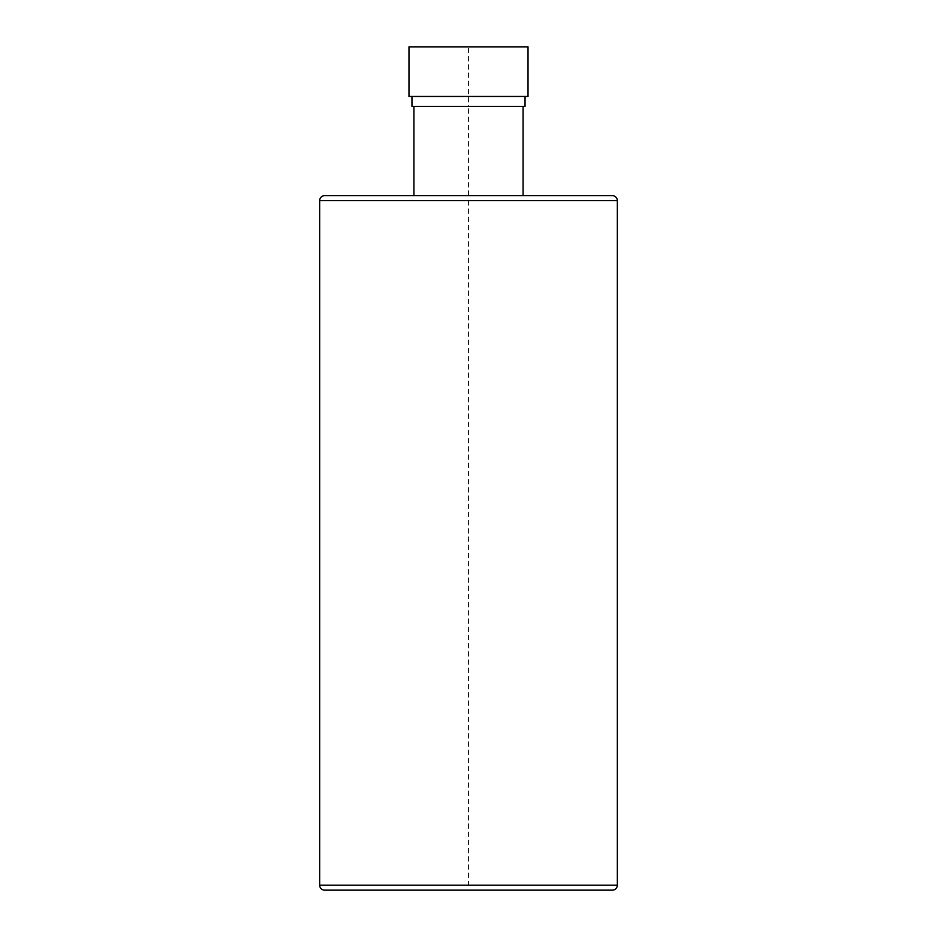 <?xml version="1.0" encoding="UTF-8"?>
<svg xmlns="http://www.w3.org/2000/svg" width="937" height="937" viewBox="0 0 937 937"><rect width="100%" height="100%" fill="white"/><g stroke="black" fill="none" stroke-linecap="round" stroke-linejoin="round"><path stroke-width="0.7" stroke-dasharray="4.68 3.51" d="M324.647 890.15L612.353 890.15M612.353 195.669L324.647 195.669M523.069 195.669L413.931 195.669L468.5 195.669L468.5 106.373L413.931 106.373L523.069 106.373L468.5 106.373L468.5 46.85M525.048 106.373L411.952 106.373M525.048 96.452L411.952 96.452L525.048 96.452M528.023 96.452L408.977 96.452M528.023 46.85L408.977 46.85M468.5 200.623L468.5 885.184M524.263 890.15L562.223 890.15M470.737 890.15L528.726 890.15M466.263 890.15L379.239 890.15L466.263 890.15M319.681 885.184L617.319 885.184M617.319 200.623L319.681 200.623"/><path stroke-width="1.41" d="M617.319 885.184A4.966 4.966 0 0 1 612.353 890.15L324.647 890.15A4.966 4.966 0 0 1 319.681 885.184L319.681 200.623L617.319 200.623L617.319 885.184L319.681 885.184M617.319 200.623A4.966 4.966 0 0 0 612.353 195.669L324.647 195.669A4.966 4.966 0 0 0 319.681 200.623M468.5 195.669L523.069 195.669L523.069 106.373M411.952 96.452L411.952 106.373L525.048 106.373L525.048 96.452M408.977 96.452L528.023 96.452L528.023 46.85L408.977 46.85L408.977 96.452M562.223 890.15L528.726 890.15M374.777 890.15L356.868 890.15L374.777 890.15M470.737 890.15L524.263 890.15M413.931 195.669L413.931 106.373"/></g></svg>
